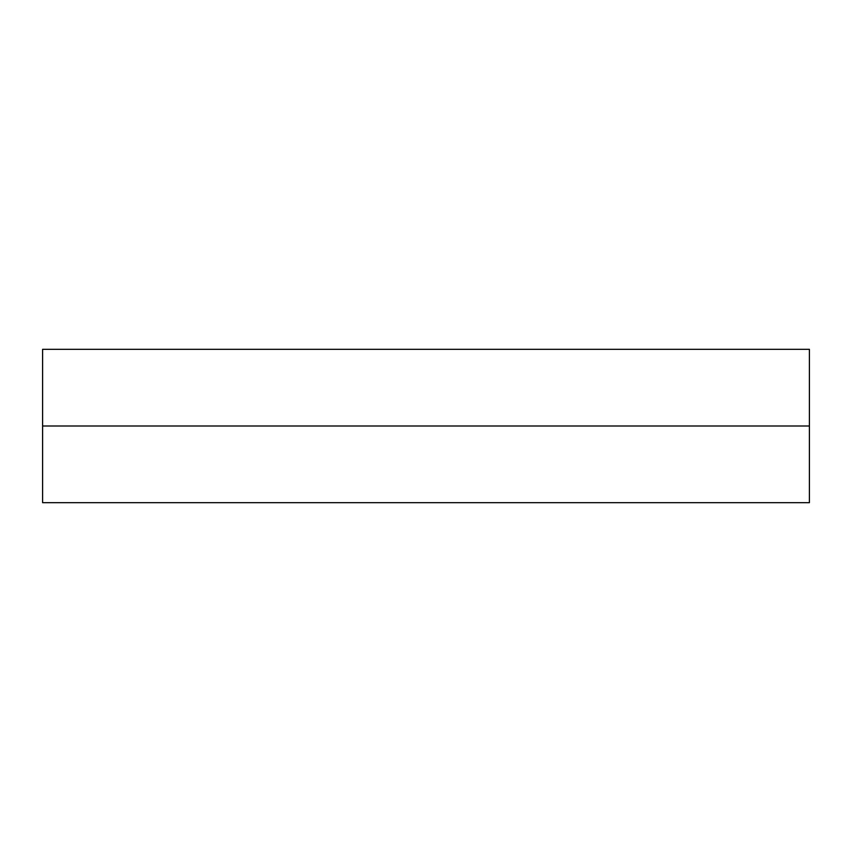 <?xml version="1.0" encoding="UTF-8"?>
<svg xmlns="http://www.w3.org/2000/svg" width="852" height="852" viewBox="0 0 852 852"><rect width="100%" height="100%" fill="white"/><g stroke="black" fill="none" stroke-linecap="round" stroke-linejoin="round"><path stroke-width="1.28" d="M809.4 426L809.4 349.32L42.6 349.32L42.6 502.68L809.4 502.68L809.4 426L42.6 426"/></g></svg>
